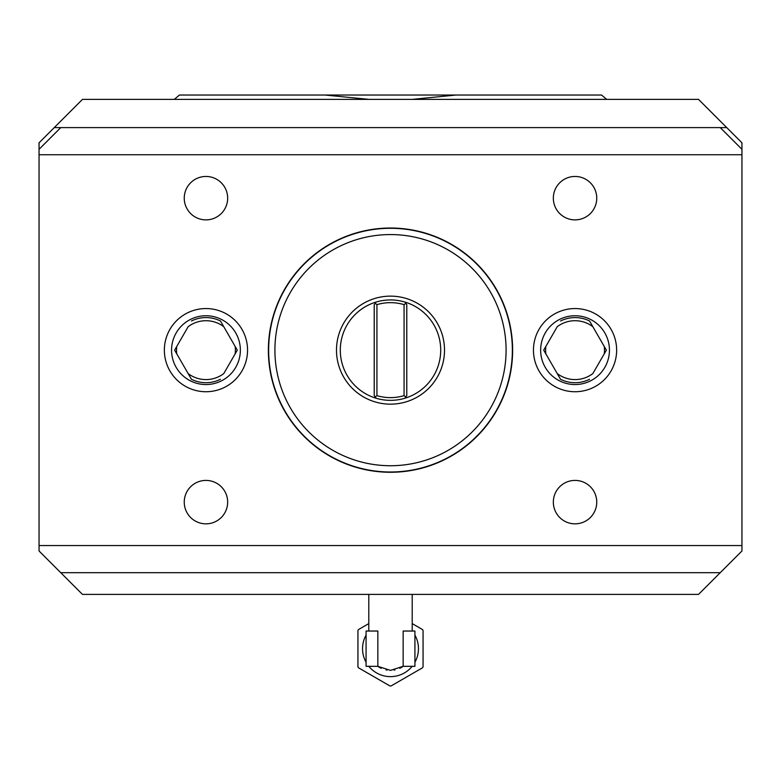 <?xml version="1.0" encoding="UTF-8"?>
<svg xmlns="http://www.w3.org/2000/svg" width="781" height="781" viewBox="0 0 781 781"><rect width="100%" height="100%" fill="white"/><g stroke="black" fill="none" stroke-linecap="round" stroke-linejoin="round"><path stroke-width="1.17" d="M54.25 127.606L726.75 127.606L698.526 99.382L82.474 99.382L39.05 142.806L39.05 154.745L741.95 154.745L741.95 550.976L720.238 572.688L60.762 572.688L82.474 594.4L698.526 594.4L720.238 572.688M60.762 127.606L39.05 149.317M606.7 99.382L601.555 95.038L455.987 95.038L412.056 99.382M368.944 99.382L325.013 95.038L179.445 95.038L174.3 99.382M325.013 95.038L455.987 95.038M39.05 154.745L39.05 550.976L60.762 572.688M741.95 154.745L741.95 149.317L720.238 127.606M741.95 149.317L741.95 142.806L726.75 127.606M39.05 545.548L741.95 545.548M164.361 350.142A41.598 41.598 0 0 1 205.959 308.554A41.598 41.598 0 0 1 247.548 350.142A41.598 41.598 0 0 1 205.959 391.74A41.598 41.598 0 0 1 164.361 350.142M533.452 350.142A41.598 41.598 0 0 1 575.041 308.554A41.598 41.598 0 0 1 616.639 350.142A41.598 41.598 0 0 1 575.041 391.74A41.598 41.598 0 0 1 533.452 350.142M268.371 350.142A122.129 122.129 0 0 1 390.5 228.023A122.129 122.129 0 0 1 512.629 350.142A122.129 122.129 0 0 1 390.5 472.271A122.129 122.129 0 0 1 268.371 350.142M512.356 350.142A121.856 121.856 0 0 0 390.5 228.296A121.856 121.856 0 0 0 268.644 350.142A121.856 121.856 0 0 0 390.5 471.997A121.856 121.856 0 0 0 512.356 350.142M506.088 350.142A115.588 115.588 0 0 0 390.5 234.564A115.588 115.588 0 0 0 274.912 350.142A115.588 115.588 0 0 0 390.5 465.73A115.588 115.588 0 0 0 506.088 350.142M444.506 350.142A54.006 54.006 0 0 0 390.5 296.136A54.006 54.006 0 0 0 336.494 350.142A54.006 54.006 0 0 0 390.5 404.158A54.006 54.006 0 0 0 444.506 350.142M404.841 302.032A50.209 50.209 0 0 0 376.159 302.032A50.209 50.209 0 0 1 440.709 350.142A50.209 50.209 0 0 1 376.159 398.261A50.209 50.209 0 0 1 376.159 302.032L375.173 303.34L376.93 304.629C385.98 301.993 395.02 301.993 404.07 304.629L405.827 303.34L405.173 302.472M376.93 304.629L376.93 395.655C385.98 398.29 395.02 398.29 404.07 395.655L404.07 304.629M404.07 395.655L405.827 396.943L406.784 395.664L406.784 304.629L405.827 303.34M405.173 397.822L404.841 398.261A50.209 50.209 0 0 1 376.159 398.261L375.173 396.943L376.93 395.655M405.827 396.943L404.841 398.261M375.173 303.34L374.216 304.629L374.216 395.664L375.173 396.943M184.248 502.124A21.712 21.712 0 0 0 205.959 523.836A21.712 21.712 0 0 0 227.661 502.124A21.712 21.712 0 0 0 205.959 480.413A21.712 21.712 0 0 0 184.248 502.124M553.338 502.124A21.712 21.712 0 0 0 575.041 523.836A21.712 21.712 0 0 0 596.752 502.124A21.712 21.712 0 0 0 575.041 480.413A21.712 21.712 0 0 0 553.338 502.124M184.248 198.169A21.712 21.712 0 0 0 205.959 219.881A21.712 21.712 0 0 0 227.661 198.169A21.712 21.712 0 0 0 205.959 176.457A21.712 21.712 0 0 0 184.248 198.169M553.338 198.169A21.712 21.712 0 0 0 575.041 219.881A21.712 21.712 0 0 0 596.752 198.169A21.712 21.712 0 0 0 575.041 176.457A21.712 21.712 0 0 0 553.338 198.169M171.556 350.142A34.393 34.393 0 0 1 205.959 315.749A34.393 34.393 0 0 1 240.353 350.142A34.393 34.393 0 0 1 205.959 384.545A34.393 34.393 0 0 1 171.556 350.142M237.297 350.142L223.766 373.582A29.434 29.434 0 0 1 188.153 373.582L174.622 350.142L188.153 326.712A29.434 29.434 0 0 1 223.766 326.712L237.297 350.142L235.149 353.852A29.434 29.434 0 0 0 235.149 346.442L237.297 350.142M220.457 320.991L223.766 326.712L220.457 320.991A32.568 32.568 0 0 0 191.452 320.991M191.452 379.302L188.153 373.582L191.452 379.302A32.568 32.568 0 0 0 220.457 379.302M176.76 353.852A29.434 29.434 0 0 1 176.76 346.442L174.622 350.142L176.76 353.852M540.647 350.142A34.393 34.393 0 0 1 575.041 315.749A34.393 34.393 0 0 1 609.444 350.142A34.393 34.393 0 0 1 575.041 384.545A34.393 34.393 0 0 1 540.647 350.142M606.378 350.142L592.847 373.582A29.434 29.434 0 0 1 557.234 373.582L543.703 350.142L557.234 326.712A29.434 29.434 0 0 1 592.847 326.712L606.378 350.142L604.24 353.852A29.434 29.434 0 0 0 604.24 346.442L606.378 350.142M589.548 320.991L592.847 326.712L589.548 320.991A32.568 32.568 0 0 0 560.543 320.991M560.543 379.302L557.234 373.582L560.543 379.302A32.568 32.568 0 0 0 589.548 379.302M545.851 353.852A29.434 29.434 0 0 1 545.851 346.442L543.703 350.142L545.851 353.852M381.235 668.311A21.712 21.712 0 0 1 377.848 666.32L377.848 631.038L366.074 631.038L366.074 666.32L377.848 666.32L390.5 670.391L403.152 666.32L403.152 631.038L414.926 631.038L414.926 666.32L403.152 666.32A21.712 21.712 0 0 1 399.765 668.311M394.034 670.098A21.712 21.712 0 0 0 394.913 669.932M368.817 666.32A27.95 27.95 0 0 0 412.183 666.32M414.926 662.268A27.95 27.95 0 0 0 414.926 635.08M366.074 635.08A27.95 27.95 0 0 0 366.074 662.268M386.087 669.932A21.712 21.712 0 0 0 386.966 670.098M412.212 623.609L422.511 629.554A37.293 37.293 0 0 1 423.068 630.511L423.068 666.837A37.293 37.293 0 0 1 422.511 667.794L391.056 685.962A37.293 37.293 0 0 1 389.944 685.962L358.489 667.794A37.293 37.293 0 0 1 357.932 666.837L357.932 630.511A37.293 37.293 0 0 1 358.489 629.554L368.788 623.609M368.788 631.038L368.788 594.4M412.212 631.038L412.212 594.4"/></g></svg>
